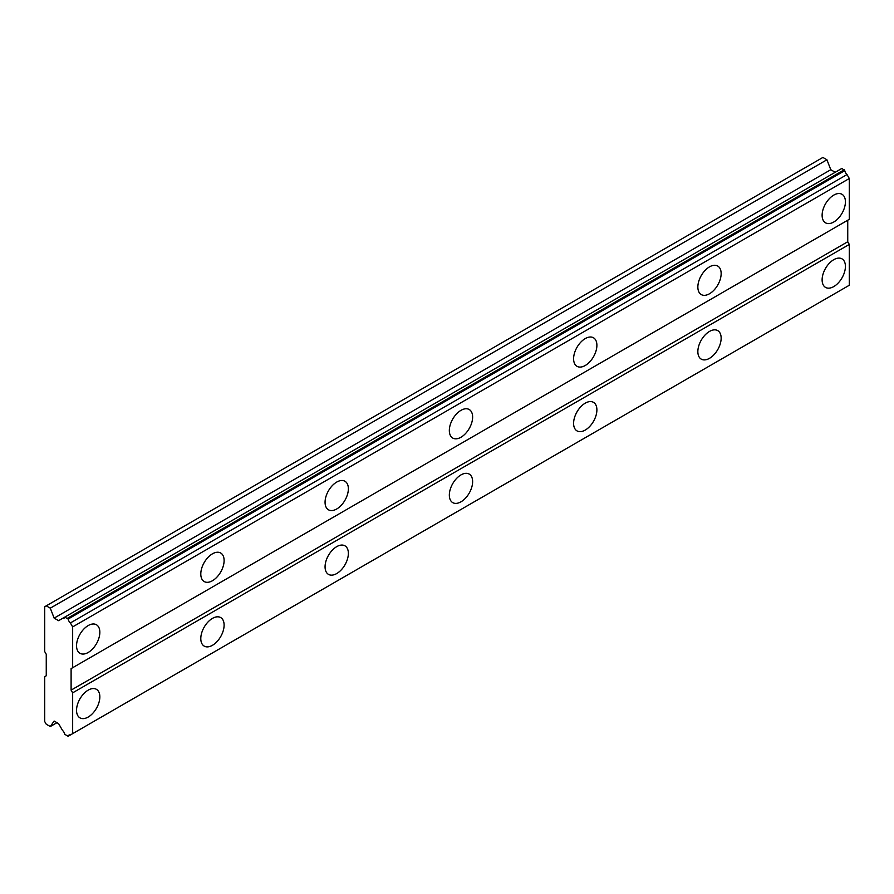 <?xml version="1.0" encoding="UTF-8"?>
<svg xmlns="http://www.w3.org/2000/svg" width="894" height="894" viewBox="0 0 894 894"><rect width="100%" height="100%" fill="white"/><g stroke="black" fill="none" stroke-linecap="round" stroke-linejoin="round"><path stroke-width="1.34" d="M833.767 222.014A16.472 9.51 120 0 0 844.528 207.497A16.472 9.51 120 0 0 842.003 194.3A16.472 9.51 120 0 0 833.767 195.115A16.472 9.51 120 0 0 823.005 209.632A16.472 9.51 120 0 0 825.531 222.829A16.472 9.51 120 0 0 833.767 222.014M825.24 204.313A16.472 9.51 120 0 0 825.832 203.307M88.193 652.475A16.472 9.51 120 0 0 98.955 637.947A16.472 9.51 120 0 0 96.429 624.75A16.472 9.51 120 0 0 88.193 625.565A16.472 9.51 120 0 0 77.432 640.082A16.472 9.51 120 0 0 79.957 653.29A16.472 9.51 120 0 0 88.193 652.475M79.667 634.774A16.472 9.51 120 0 0 80.248 633.757M212.459 580.731A16.472 9.51 120 0 0 223.221 566.215A16.472 9.51 120 0 0 220.695 553.006A16.472 9.51 120 0 0 212.459 553.822A16.472 9.51 120 0 0 201.686 568.338A16.472 9.51 120 0 0 204.212 581.547A16.472 9.51 120 0 0 212.459 580.731M203.933 563.03A16.472 9.51 120 0 0 204.514 562.013M336.714 508.988A16.472 9.51 120 0 0 347.475 494.471A16.472 9.51 120 0 0 344.95 481.263A16.472 9.51 120 0 0 336.714 482.078A16.472 9.51 120 0 0 325.952 496.595A16.472 9.51 120 0 0 328.478 509.803A16.472 9.51 120 0 0 336.714 508.988M328.187 491.287A16.472 9.51 120 0 0 328.78 490.27M460.98 437.244A16.472 9.51 120 0 0 471.741 422.728A16.472 9.51 120 0 0 469.216 409.519A16.472 9.51 120 0 0 460.98 410.335A16.472 9.51 120 0 0 450.218 424.862A16.472 9.51 120 0 0 452.744 438.06A16.472 9.51 120 0 0 460.98 437.244M452.453 419.543A16.472 9.51 120 0 0 453.034 418.537M585.246 365.501A16.472 9.51 120 0 0 596.007 350.984A16.472 9.51 120 0 0 593.482 337.776A16.472 9.51 120 0 0 585.246 338.591A16.472 9.51 120 0 0 574.484 353.119A16.472 9.51 120 0 0 577.01 366.317A16.472 9.51 120 0 0 585.246 365.501M576.719 347.8A16.472 9.51 120 0 0 577.3 346.794M709.501 293.757A16.472 9.51 120 0 0 720.262 279.241A16.472 9.51 120 0 0 717.737 266.043A16.472 9.51 120 0 0 709.501 266.859A16.472 9.51 120 0 0 698.739 281.375A16.472 9.51 120 0 0 701.265 294.573A16.472 9.51 120 0 0 709.501 293.757M700.985 276.056A16.472 9.51 120 0 0 701.566 275.05M833.767 286.583A16.472 9.51 120 0 0 844.528 272.067A16.472 9.51 120 0 0 842.003 258.869A16.472 9.51 120 0 0 833.767 259.685A16.472 9.51 120 0 0 823.005 274.201A16.472 9.51 120 0 0 825.531 287.399A16.472 9.51 120 0 0 833.767 286.583M825.24 268.882A16.472 9.51 120 0 0 825.832 267.876M88.193 717.044A16.472 9.51 120 0 0 98.955 702.516A16.472 9.51 120 0 0 96.429 689.319A16.472 9.51 120 0 0 88.193 690.134A16.472 9.51 120 0 0 77.432 704.651A16.472 9.51 120 0 0 79.957 717.86A16.472 9.51 120 0 0 88.193 717.044M79.667 699.343A16.472 9.51 120 0 0 80.248 698.326M212.459 645.3A16.472 9.51 120 0 0 223.221 630.773A16.472 9.51 120 0 0 220.695 617.575A16.472 9.51 120 0 0 212.459 618.391A16.472 9.51 120 0 0 201.686 632.907A16.472 9.51 120 0 0 204.212 646.116A16.472 9.51 120 0 0 212.459 645.3M203.933 627.599A16.472 9.51 120 0 0 204.514 626.582M336.714 573.557A16.472 9.51 120 0 0 347.475 559.041A16.472 9.51 120 0 0 344.95 545.832A16.472 9.51 120 0 0 336.714 546.647A16.472 9.51 120 0 0 325.952 561.164A16.472 9.51 120 0 0 328.478 574.373A16.472 9.51 120 0 0 336.714 573.557M328.187 555.856A16.472 9.51 120 0 0 328.78 554.839M460.98 501.813A16.472 9.51 120 0 0 471.741 487.297A16.472 9.51 120 0 0 469.216 474.088A16.472 9.51 120 0 0 460.98 474.904A16.472 9.51 120 0 0 450.218 489.431A16.472 9.51 120 0 0 452.744 502.629A16.472 9.51 120 0 0 460.98 501.813M452.453 484.112A16.472 9.51 120 0 0 453.034 483.095M585.246 430.07A16.472 9.51 120 0 0 596.007 415.554A16.472 9.51 120 0 0 593.482 402.345A16.472 9.51 120 0 0 585.246 403.16A16.472 9.51 120 0 0 574.484 417.688A16.472 9.51 120 0 0 577.01 430.886A16.472 9.51 120 0 0 585.246 430.07M576.719 412.369A16.472 9.51 120 0 0 577.3 411.363M709.501 358.326A16.472 9.51 120 0 0 720.262 343.81A16.472 9.51 120 0 0 717.737 330.612A16.472 9.51 120 0 0 709.501 331.428A16.472 9.51 120 0 0 698.739 345.944A16.472 9.51 120 0 0 701.265 359.142A16.472 9.51 120 0 0 709.501 358.326M700.985 340.625A16.472 9.51 120 0 0 701.566 339.619M44.7 676.68L44.7 721.525L46.253 724.218L50.287 726.543L54.143 721.056L58.591 723.626L62.513 730.409A4.571 2.637 60 0 1 64.759 734.32L68.134 736.265A4.571 2.637 60 0 1 68.961 735.103A4.571 2.637 60 0 1 70.38 734.957L72.66 733.65L72.66 692.828L71.107 690.134L71.107 668.611L72.66 667.717L72.66 626.895L70.38 622.95A4.571 2.637 60 0 1 68.134 619.05L64.759 617.106A4.571 2.637 60 0 1 63.932 618.268A4.571 2.637 60 0 1 62.513 618.402L58.591 620.671L54.143 618.112L50.287 608.166L46.253 605.841L44.7 606.735L44.7 651.57L46.253 654.263L46.253 675.786L44.7 676.68M65.262 616.815L841.902 168.418L844.774 170.665A4.571 2.637 -120 0 0 847.02 174.565L849.3 178.498L849.3 219.321L72.66 667.717M72.66 733.65L849.3 285.253L849.3 244.431L847.747 241.749L847.747 220.226L71.107 668.611M847.02 286.572L70.38 734.957M844.774 287.868L68.134 736.265M46.253 605.841L822.893 157.445L826.928 159.78L830.783 169.715L835.231 172.285M72.66 626.895L849.3 178.498M847.747 241.749L71.107 690.134M72.66 692.828L849.3 244.431M56.97 722.687L50.287 726.543M50.287 608.166L826.928 159.78M830.783 169.715L54.143 618.112M64.759 617.106L62.513 618.402M70.38 622.95L847.02 174.565M68.134 619.05L844.774 170.665M67.631 618.179L844.271 169.782"/></g></svg>
